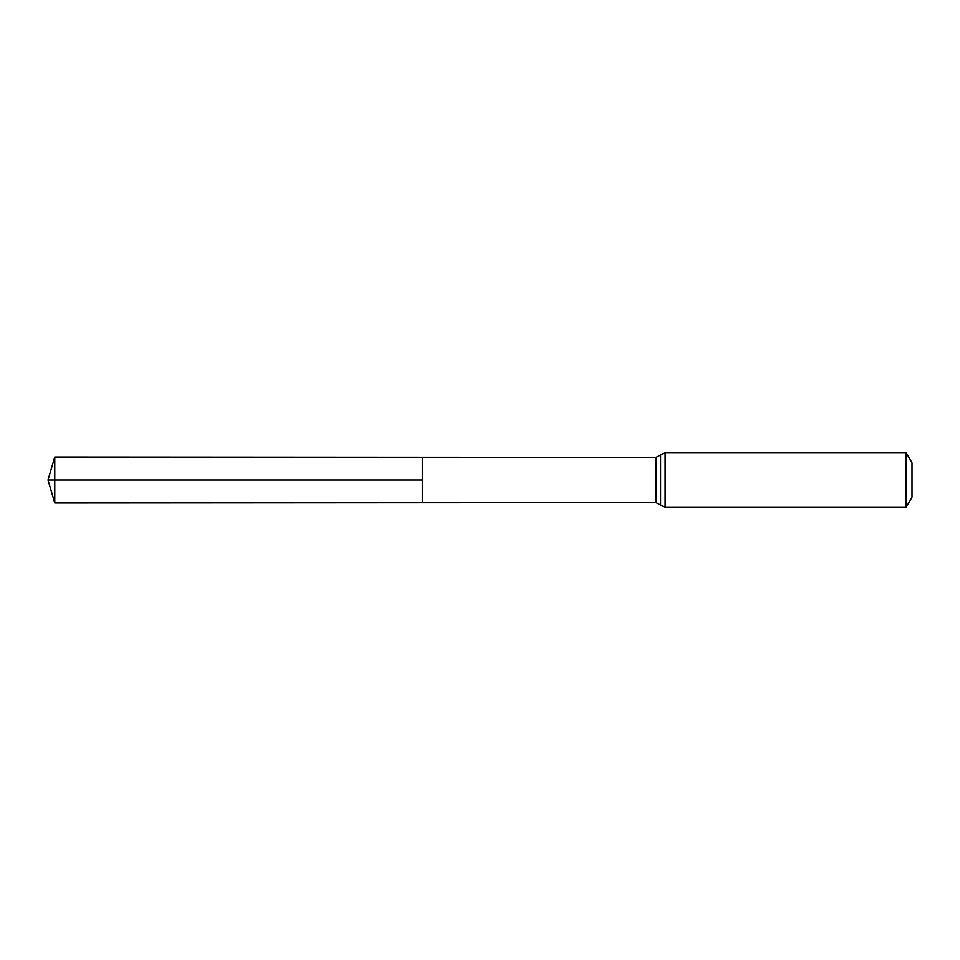 <?xml version="1.0" encoding="UTF-8"?>
<svg xmlns="http://www.w3.org/2000/svg" width="960" height="960" viewBox="0 0 960 960"><rect width="100%" height="100%" fill="white"/><g stroke="black" fill="none" stroke-linecap="round" stroke-linejoin="round"><path stroke-width="1.44" d="M422.328 480L422.328 457.26L54.768 457.032L54.768 502.968L422.328 502.74L422.328 457.26L656.04 457.404L656.04 502.596L422.328 502.74L422.328 480M906.06 452.568L906.06 507.432L912 497.148L912 462.852L906.06 452.568L665.148 452.568L656.04 457.404M54.768 502.968L48 480L422.328 480L54.768 480M906.06 507.432L665.148 507.432L665.148 452.568M665.148 507.432L660.6 505.008L660.6 454.992M660.6 505.008L656.04 502.596M48 480L54.768 457.032"/></g></svg>
